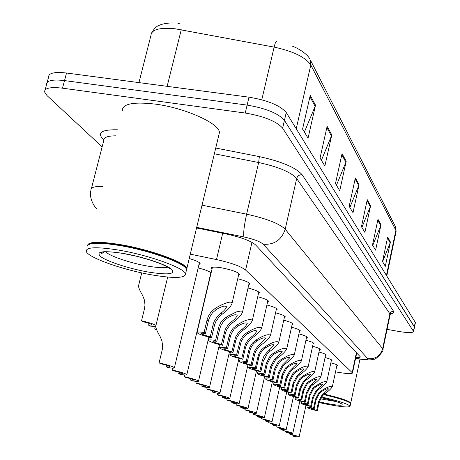 <?xml version="1.0" encoding="UTF-8"?>
<svg xmlns="http://www.w3.org/2000/svg" width="460" height="460" viewBox="0 0 460 460"><rect width="100%" height="100%" fill="white"/><g stroke="black" fill="none" stroke-linecap="round" stroke-linejoin="round"><path stroke-width="0.69" d="M283.768 320.195C289.449 321.718 292.537 323.006 293.031 324.053L292.117 324.634M266.909 304.991C273.171 306.653 276.592 308.091 277.184 309.304L276.207 309.971M257.749 296.74C264.333 298.483 267.944 300.006 268.594 301.311L267.582 302.03M248.038 288.006C254.972 289.829 258.796 291.445 259.509 292.859L258.457 293.63M237.734 278.743C245.048 280.652 249.096 282.371 249.883 283.906L248.791 284.734M275.569 312.8C281.526 314.387 284.78 315.75 285.321 316.877L284.372 317.498M291.542 327.215C296.964 328.67 299.903 329.889 300.357 330.872L299.466 331.413M298.919 333.885C304.1 335.282 306.9 336.438 307.32 337.353L306.458 337.858M305.94 340.228C310.891 341.567 313.565 342.666 313.944 343.522L313.11 343.999M312.616 346.271C317.36 347.553 319.913 348.599 320.263 349.404L319.453 349.853M318.981 352.032C323.529 353.268 325.967 354.263 326.295 355.016L325.507 355.442M325.053 357.535C329.417 358.719 331.746 359.668 332.051 360.381L331.286 360.778M330.855 362.791C335.041 363.929 337.278 364.837 337.559 365.504L336.812 365.884M212.002 269.106L211.284 268.197C211.445 266.892 214.889 266.765 221.599 267.823C231.874 269.882 237.895 272.078 239.671 274.401L238.533 275.304M198.174 267.944C204.723 269.56 209.041 271.187 211.128 272.814M189.227 258.543C195.822 260.464 199.462 262.16 200.146 263.62L198.984 264.552M335.53 371.864L340.354 372.663C348.07 373.888 352.118 373.98 352.504 372.945L245.588 270.037C240.867 266.311 231.173 262.821 216.493 259.566L190.273 254.161M179.388 23.73L177.911 23.575M45.143 89.873L46.575 84.537C46.477 80.54 52.463 79.224 64.521 80.586L247.123 105.098C265.949 108.301 278.392 113.39 284.447 120.353L414.494 327.129M178.486 23.345L179.176 23.425M47.156 82.392L48.57 77.119C48.495 73.048 54.481 71.679 66.533 73.013L248.998 97.175C267.806 100.355 280.226 105.478 286.246 112.539L415.42 322.581M380.989 224.79L375.607 250.171L372.502 245.025L377.976 219.282L380.989 224.79L380.725 225.653L377.769 220.271M390.419 242.023L385.325 266.282L382.507 261.608L387.682 237.026L390.419 242.023L390.166 242.851L387.487 237.969M346.207 161.224L339.739 190.699L335.461 183.603L342.062 153.64L346.207 161.224L345.891 162.23L341.809 154.79M331.792 134.883L324.863 166.031L320.039 158.033L327.123 126.339L331.792 134.883L331.459 135.941L326.853 127.552M315.514 105.127L308.05 138.155L302.571 129.07L310.212 95.438L315.514 105.127L315.152 106.254L309.919 96.721M370.587 205.781L364.889 232.398L361.451 226.699L367.252 199.692L370.587 205.781L370.306 206.689L367.034 200.727M359.059 184.707L352.998 212.681L349.174 206.344L355.35 177.934L359.059 184.707L358.76 185.662L355.114 179.02M349.859 207.483L358.76 185.662M361.893 227.43L370.306 206.689M304.388 132.083L315.152 106.254M321.396 160.281L331.459 135.941M336.444 185.236L345.891 162.23M382.582 261.734L390.166 242.851M372.744 245.427L380.725 225.653M102.137 146.872L47.012 95.588L44.58 91.977C44.459 88.05 50.433 86.779 62.502 88.176L245.243 113.039C264.092 116.271 276.558 121.319 282.641 128.185L413.603 331.516C412.775 332.982 407.767 332.948 398.573 331.424L387.067 329.366M46.575 84.537C46.477 80.54 52.463 79.224 64.521 80.586L247.123 105.098C265.949 108.301 278.392 113.39 284.447 120.353L414.529 326.962L415.455 322.408M355.735 357.65C358.748 357.776 360.266 357.506 360.301 356.828L255.622 244.956C251.01 240.959 241.362 237.337 226.671 234.088L196.564 227.953M141.72 272.878L138.546 285.752C138.425 287.379 139.777 290.593 142.6 295.395L144.509 300.259L144.98 305.152L144.492 308.706L141.53 320.787C148.523 322.368 153.329 323.903 155.957 325.387M149.052 323.42L148.62 325.18L150.104 326.094L155.647 326.531M148.62 325.18L152.179 324.99C151.38 324.104 148.339 323.018 143.06 321.735L141.53 320.787M166.451 365.257L166.112 366.695C168.711 367.091 169.964 367.103 169.867 366.735C169.05 365.993 165.968 364.981 160.615 363.693L159.102 362.871L162.276 349.623L162.621 345.937L161.931 340.9L160.114 336.519C157.119 331.407 155.675 327.94 155.779 326.117L167.676 277.058M166.112 366.695L167.572 367.494C172.23 368.27 174.507 368.351 174.403 367.747C172.948 366.511 167.848 364.889 159.102 362.871M210.266 336.766L213.273 323.978L214.268 321.298L216.976 317.061L221.007 313.179C224.083 310.839 225.929 308.717 226.544 306.808C225.181 305.354 221.766 306.262 216.298 309.522L212.48 312.742L209.737 317.032L208.478 320.471L205.424 333.419C202.739 333.074 201.428 333.138 201.492 333.603C202.216 334.466 205.143 335.524 210.266 336.766L211.554 337.651L214.55 324.909L215.849 321.58L218.667 317.434L222.249 314.145C227.464 310.414 230.713 306.86 232.001 303.479L238.953 273.481M211.554 337.651C203.188 335.725 198.34 334.046 197.012 332.603C196.955 331.832 199.312 331.798 204.096 332.499L207.161 319.51L208.426 316.089L211.22 311.782L215.01 308.522C220.806 304.669 232.231 299.753 232.001 303.479M204.096 332.499L205.424 333.419M155.302 326.554L154.721 328.957L156.463 329.348M156.733 329.981L154.721 328.957M179.038 372.215L178.716 373.577C181.274 373.974 182.511 373.997 182.43 373.652C181.665 372.956 178.704 371.99 173.546 370.76L172.132 369.984L172.569 368.132M178.716 373.577L180.09 374.331C184.661 375.101 186.904 375.199 186.829 374.63C185.466 373.474 180.561 371.927 172.132 369.984M190.888 378.764L190.584 380.058L194.252 380.161C193.539 379.511 190.693 378.591 185.713 377.401L184.38 376.671L184.782 374.963M190.584 380.058L191.877 380.765C196.362 381.53 198.576 381.645 198.524 381.11C197.236 380.029 192.527 378.546 184.38 376.671M202.061 384.934L201.773 386.17L205.401 386.296C204.729 385.687 201.986 384.807 197.179 383.663L195.92 382.973L196.293 381.386M201.773 386.17L202.998 386.837C207.397 387.596 209.582 387.722 209.547 387.222C208.34 386.199 203.797 384.784 195.92 382.973M221.381 344.442L225.233 329.417L227.855 325.3L231.771 321.54C234.784 319.257 236.595 317.204 237.205 315.382C235.899 314.036 232.611 314.939 227.338 318.096L223.64 321.224L220.978 325.387L219.765 328.722L216.821 341.297C214.187 340.946 212.888 340.992 212.94 341.429C213.624 342.24 216.436 343.246 221.381 344.442L222.594 345.282L225.475 332.902L226.734 329.665L229.465 325.64L232.944 322.448C238.038 318.809 241.218 315.376 242.489 312.139L249.182 283.026M222.594 345.282C214.509 343.419 209.846 341.815 208.598 340.463C208.558 339.744 210.881 339.727 215.573 340.429L218.943 326.462L220.765 322.621L222.933 319.786L227.447 316.353L236.48 311.897L241.299 310.943L242.374 311.558L242.489 312.139M215.573 340.429L216.821 341.297M231.846 351.676L235.572 337.065L238.113 333.063L241.914 329.417C244.864 327.192 246.64 325.209 247.238 323.46C245.991 322.213 242.828 323.115 237.734 326.169L234.146 329.205L231.564 333.247L230.385 336.49L227.556 348.709L223.721 348.801C224.365 349.565 227.073 350.52 231.846 351.676L232.99 352.464L235.773 340.429L236.992 337.284L239.637 333.373L243.018 330.274C248.003 326.726 251.12 323.403 252.373 320.304L258.825 292.019M232.99 352.464C225.181 350.669 220.685 349.134 219.506 347.869C219.489 347.185 221.777 347.197 226.377 347.892L229.218 335.639L230.402 332.413L233.03 328.354L236.595 325.283C244.68 320.171 249.935 318.51 252.373 320.304M226.377 347.892L227.556 348.709M241.73 358.501L245.324 344.287L247.79 340.394L251.488 336.852C254.374 334.684 256.116 332.758 256.714 331.085C255.518 329.923 252.459 330.826 247.543 333.782L244.059 336.737L241.276 341.274L237.676 355.701L233.893 355.758C234.496 356.477 237.113 357.391 241.73 358.501L242.811 359.248L245.496 347.536L246.675 344.477L249.245 340.67L252.534 337.657C257.41 334.196 260.464 330.981 261.694 328.003L267.927 300.506M242.811 359.248C235.25 357.512 230.908 356.046 229.799 354.85C229.793 354.211 232.053 354.234 236.561 354.93L240.177 340.486L243.006 335.932L246.468 332.948C254.282 327.997 259.359 326.347 261.694 328.003M236.561 354.93L237.676 355.701M251.068 364.952L253.678 353.516L255.127 349.974L257.358 346.834L265.667 338.29C264.517 337.214 261.567 338.111 256.806 340.981L253.425 343.85L250.982 347.668L249.878 350.738L247.233 362.302L243.507 362.33C244.076 363.003 246.6 363.877 251.068 364.952L252.091 365.66L254.69 354.257L255.835 351.273L258.33 347.57L261.527 344.643C266.3 341.262 269.295 338.146 270.509 335.288L276.529 308.534M252.091 365.66C244.766 363.975 240.574 362.572 239.522 361.451C239.533 360.841 241.753 360.887 246.18 361.577L248.837 349.974L249.947 346.926L252.425 343.091L255.794 340.187C263.356 335.392 268.26 333.759 270.509 335.288M246.18 361.577L247.233 362.302M87.521 245.502C88.251 241.575 99.073 241.253 119.997 244.542C150.454 249.538 186.495 262.746 186.812 268.6L186.639 269.934M122.291 110.59C122.458 103.793 133.44 101.631 155.233 104.104C185.305 107.904 219.886 123.654 219.426 132.658L218.81 135.217M88.843 244.461C92.799 242.202 103.201 242.443 120.048 245.18C148.333 249.837 182.309 261.803 185.696 267.956L185.903 268.283M87.291 246.1C88.786 242.535 99.601 242.351 119.744 245.548C148.327 250.263 182.66 262.344 186.07 268.542L186.576 269.577L186.191 271.193M152.122 274.93C123.257 270.02 87.958 257.635 86.273 251.413C85.778 247.06 96.554 246.617 118.605 250.085C149.08 255.127 185.179 268.232 185.524 273.964C185.133 278.237 174.001 278.559 152.122 274.93M321.534 396.968C338.801 400.965 348.312 404.053 350.066 406.232C349.054 407.64 341.182 406.939 326.45 404.127L319.096 402.575M323.708 394.64C339.267 398.308 348.209 401.218 350.531 403.374L350.577 403.811M323.966 394.421C339.25 398.032 348.03 400.901 350.301 403.023L350.531 403.374M324.3 394.151C340.452 397.998 349.266 400.953 350.744 403.017L350.543 403.385M212.618 390.764L212.342 391.943L215.924 392.092C215.291 391.517 212.652 390.678 208.006 389.574L206.816 388.924L207.161 387.441M212.342 391.943L213.498 392.57C217.821 393.323 219.978 393.461 219.96 392.989C218.816 392.029 214.435 390.672 206.816 388.924M222.6 396.284L222.347 397.4L225.883 397.578C225.285 397.032 222.732 396.227 218.236 395.157L217.108 394.542L217.43 393.162M222.347 397.4L223.439 397.998C227.683 398.745 229.81 398.895 229.804 398.446C228.723 397.538 224.492 396.238 217.108 394.542M232.064 401.511L231.817 402.575L235.313 402.77C234.744 402.258 232.283 401.482 227.924 400.447L226.861 399.866L227.154 398.567M231.817 402.575L232.858 403.144C237.032 403.88 239.125 404.035 239.137 403.615C238.107 402.759 234.013 401.511 226.861 399.866M241.04 406.467L240.81 407.485L244.26 407.692C243.719 407.209 241.339 406.467 237.113 405.467L236.101 404.915L236.377 403.696M240.81 407.485L241.793 408.02C245.899 408.75 247.957 408.917 247.986 408.52C247.008 407.709 243.047 406.508 236.101 404.915M249.573 411.177L249.355 412.148L252.758 412.373C252.247 411.913 249.941 411.2 245.841 410.228L244.875 409.705L245.14 408.555M249.355 412.148L250.286 412.66C254.322 413.385 256.352 413.557 256.392 413.178C255.461 412.407 251.62 411.251 244.875 409.705M259.911 371.065L262.436 359.921L263.839 356.471L266.432 352.947L274.143 345.115C273.039 344.109 270.181 345 265.575 347.789L262.286 350.583L259.911 354.303L258.836 357.288L256.277 368.552L252.603 368.552C253.144 369.184 255.582 370.024 259.911 371.065L260.877 371.732L263.246 361.226L267.346 353.648L270.049 351.262C274.718 347.955 277.656 344.931 278.852 342.183L284.677 316.135M260.877 371.732C253.776 370.104 249.722 368.759 248.722 367.695C248.751 367.12 250.936 367.178 255.283 367.868L258.669 354.171L261.337 349.865L264.615 347.041C271.94 342.384 276.684 340.768 278.852 342.183M255.283 367.868L256.277 368.552M268.295 376.855L270.595 366.585L274.626 359.197L282.175 351.584C281.112 350.647 278.352 351.532 273.884 354.24L271.095 356.5L267.18 364.096L264.851 374.474L261.222 374.446C261.74 375.044 264.092 375.849 268.295 376.855L269.215 377.487L271.503 367.247L275.494 359.858L278.127 357.535C282.704 354.303 285.585 351.365 286.764 348.72L292.399 323.346M269.215 377.487C262.321 375.906 258.399 374.618 257.445 373.612C257.485 373.066 259.641 373.14 263.908 373.825L266.242 363.411L270.198 355.822L272.976 353.533C280.077 349.013 284.677 347.409 286.764 348.72M263.908 373.825L264.851 374.474M276.253 382.358L278.484 372.335L282.405 365.125L289.806 357.725C288.776 356.856 286.103 357.73 281.773 360.364L279.053 362.572L275.241 369.972L272.981 380.092L269.411 380.041C269.893 380.61 272.176 381.38 276.253 382.358L277.127 382.956L279.352 372.968L283.233 365.757L285.804 363.492C290.289 360.335 293.112 357.478 294.273 354.93L299.736 330.188M277.127 382.956C270.428 381.421 266.627 380.178 265.725 379.23C265.776 378.712 267.898 378.793 272.084 379.477L274.35 369.322L278.202 361.922L280.905 359.691C287.799 355.298 292.255 353.711 294.273 354.93M272.084 379.477L272.981 380.092M257.686 415.656L257.479 416.587L260.843 416.823L253.218 414.259L253.466 413.178M257.479 416.587L258.37 417.07C262.332 417.789 264.339 417.967 264.385 417.605C263.494 416.875 259.773 415.759 253.218 414.259M265.414 419.922L265.219 420.814L268.536 421.061L261.159 418.594L261.389 417.571M265.219 420.814L266.07 421.274C269.968 421.987 271.94 422.171 271.998 421.826C271.147 421.136 267.536 420.055 261.159 418.594M272.786 423.988L272.602 424.839L275.873 425.103L268.732 422.728L268.945 421.757M272.602 424.839L273.412 425.281C277.242 425.989 279.191 426.173 279.26 425.851C278.444 425.19 274.936 424.149 268.732 422.728M279.824 427.869L279.645 428.691L282.883 428.961L275.948 426.673L276.155 425.753M279.645 428.691L280.422 429.111C284.194 429.807 286.114 430.002 286.183 429.692C285.407 429.059 281.997 428.053 275.948 426.673M286.551 431.584L286.379 432.365L289.57 432.647L282.848 430.439L283.038 429.565M286.379 432.365L287.12 432.768C290.829 433.458 292.727 433.653 292.807 433.36C292.06 432.756 288.736 431.785 282.848 430.439M292.986 435.131L292.819 435.884L295.97 436.172L289.438 434.039L289.622 433.205M292.819 435.884L293.532 436.27C297.183 436.948 299.052 437.149 299.138 436.868C298.419 436.293 295.188 435.35 289.438 434.039M283.82 387.584L285.988 377.804L289.806 370.766L297.056 363.567C296.067 362.75 293.468 363.624 289.265 366.183L286.614 368.334L282.9 375.555L280.709 385.434L277.184 385.353C277.65 385.894 279.864 386.636 283.82 387.584L284.654 388.159L286.81 378.402L290.593 371.369L293.101 369.161C297.493 366.068 300.265 363.291 301.415 360.83L306.711 336.697M284.654 388.159C278.145 386.664 274.459 385.468 273.591 384.566C273.654 384.077 275.741 384.169 279.858 384.847L282.055 374.94L285.804 367.718L288.443 365.539C295.136 361.272 299.46 359.703 301.415 360.83M279.858 384.847L280.709 385.434M291.025 392.558L293.129 383.007L296.849 376.136L303.962 369.127C303.002 368.362 300.478 369.23 296.395 371.72L293.808 373.819L290.191 380.868L288.063 390.511L284.59 390.413C285.027 390.925 287.178 391.644 291.025 392.558L291.818 393.104L293.911 383.582L297.597 376.705L300.046 374.555C304.359 371.525 307.079 368.828 308.211 366.453L313.352 342.89M291.818 393.104C285.482 391.655 281.905 390.505 281.077 389.649C281.152 389.177 283.205 389.281 287.253 389.953L289.386 380.282L293.043 373.232L295.613 371.111C302.122 366.959 306.32 365.407 308.211 366.453M287.253 389.953L288.063 390.511M297.89 397.302L299.937 387.97L303.565 381.254L310.534 374.423C309.609 373.71 307.159 374.566 303.186 376.993L300.667 379.046L297.131 385.928L295.067 395.353L291.64 395.232C292.06 395.721 294.147 396.411 297.89 397.302L298.643 397.825L300.685 388.516L304.278 381.8L306.671 379.695C310.902 376.734 313.57 374.101 314.686 371.806L319.683 348.795M298.643 397.825C292.479 396.416 289.001 395.301 288.213 394.484C288.293 394.042 290.317 394.151 294.291 394.818L296.366 385.371L299.931 378.488L302.438 376.412C308.775 372.37 312.858 370.835 314.686 371.806M294.291 394.818L295.067 395.353M304.44 401.827L306.429 392.702L309.971 386.135L316.813 379.477C315.911 378.81 313.53 379.661 309.666 382.024L307.205 384.031L303.755 390.753L301.743 399.964L298.367 399.832C298.77 400.298 300.794 400.959 304.44 401.827L305.164 402.327L307.142 393.225L310.649 386.659L312.99 384.606C317.141 381.697 319.769 379.138 320.867 376.918L325.726 354.43M305.164 402.327C299.155 400.953 295.774 399.878 295.015 399.102C295.101 398.676 297.097 398.797 301.007 399.458L303.025 390.218L306.504 383.496L308.953 381.466C315.117 377.534 319.091 376.015 320.867 376.918M301.007 399.458L301.743 399.964M310.695 406.151L312.633 397.221L316.089 390.799L322.805 384.307C321.931 383.68 319.614 384.52 315.853 386.825L313.444 388.786L310.08 395.364L308.119 404.374L304.79 404.225C305.175 404.662 307.148 405.306 310.695 406.151L311.385 406.628L313.317 397.722L316.739 391.299L319.027 389.292C323.104 386.446 325.686 383.945 326.767 381.8L331.493 359.812M311.385 406.628C305.532 405.289 302.243 404.248 301.513 403.506C301.605 403.104 303.571 403.23 307.418 403.886L309.379 394.853L312.777 388.274L315.169 386.296C321.178 382.455 325.042 380.96 326.767 381.8M307.418 403.886L308.119 404.374M316.681 410.285L318.561 401.546L321.937 395.261L328.532 388.924C327.687 388.332 325.427 389.166 321.764 391.414L319.412 393.334L316.118 399.763L314.214 408.584L310.925 408.417C311.299 408.842 313.214 409.463 316.681 410.285L317.337 410.74L319.217 402.023L322.563 395.738L324.8 393.777C328.808 390.983 331.338 388.545 332.407 386.469L337.007 364.958M317.337 410.74C311.627 409.434 308.424 408.428 307.723 407.721C307.82 407.336 309.758 407.468 313.542 408.118L315.451 399.28L318.774 392.846L321.115 390.908C326.968 387.165 330.728 385.687 332.407 386.469M313.542 408.118L314.214 408.584M222.692 233.277L216.493 259.566M251.976 242.368L245.588 270.037M356.448 352.509L352.216 372.491M310.373 60.041L395.238 226.239L395.882 230.328L310.799 64.969C305.566 57.247 293.348 51.296 274.137 47.115L175.168 28.779C159.585 27.341 151.518 29.526 150.966 35.34L138.949 82.604M181.269 29.716L167.13 86.336M296.246 128.76L310.799 64.969L309.965 59.248C306.981 53.067 296.062 47.426 292.617 46.224M396.037 231.719L395.882 230.328L386.486 275.189M261.786 99.768L274.137 47.115C275.114 43.114 275.885 41.216 276.448 41.429M66.533 73.013L62.502 88.176M248.998 97.175L245.243 113.039M286.246 112.539L282.641 128.185M415.317 321.971L413.459 331.091M97.123 209.001C95.68 208.673 88.423 198.657 90.999 190.135C90.591 187.456 94.553 186.219 102.89 186.432M103.73 139.932L103.063 139.299L103.805 139.483M103.063 139.299C96.951 132.675 101.723 129.507 117.38 129.789M115.84 135.821C107.49 135.89 103.465 137.471 103.759 140.564L91.442 188.427M215.734 148.039L259.354 156.618C281.675 161.535 295.935 167.584 302.134 174.76L393.593 311.305C394.404 312.61 393.352 313.461 390.431 313.858M202.026 205.171L246.617 214.17L258.641 162.512L214.354 153.778M355.603 358.277L359.703 358.932C365.654 359.818 368.345 359.726 367.781 358.662L263.229 244.254C260.188 241.569 253.759 239.142 243.938 236.969C243.236 233.174 244.133 225.578 246.617 214.17C266.541 218.575 279.398 223.594 285.194 229.224L296.677 178.509C291.094 172.195 278.415 166.865 258.641 162.512L259.354 156.618M263.229 244.254C274.309 244.944 281.635 239.936 285.194 229.224L382.651 348.645L389.89 313.806L296.677 178.509C297.551 175.875 299.368 174.622 302.134 174.76M367.781 358.662C375.394 359.306 380.351 355.965 382.651 348.645L382.881 349.519M390.091 314.812L389.89 313.806L390.695 312.271L392.202 311.368L393.593 311.305M243.938 236.969L196.708 227.349M360.565 359.197L359.703 358.932M215.01 308.522L216.298 309.522M221.007 313.179L222.249 314.145M213.095 324.679L214.371 325.605M206.983 320.223L208.299 321.183M226.13 317.159L227.338 318.096M231.771 321.54L232.944 322.448M224.1 332.701L225.302 333.575M218.35 328.509L219.592 329.412M236.595 325.283L237.734 326.169M241.914 329.417L243.018 330.274M234.473 340.262L235.606 341.084M229.051 336.306L230.218 337.157M246.468 332.948L247.543 333.782M251.488 336.852L252.534 337.657M244.266 347.398L245.335 348.174M239.142 343.666L240.246 344.465M255.794 340.187L256.806 340.981M260.544 343.879L261.527 344.643M253.523 354.142L254.535 354.878M248.676 350.612L249.722 351.371M167.877 267.162C164.272 268.128 157.584 267.777 147.815 266.116C130.588 263.2 109.566 256.122 105.616 251.787M148.235 272.044C130.002 268.864 108.238 261.924 101.091 256.893C94.967 251.493 102.281 250.32 123.038 253.374C142.399 256.674 165.456 264.247 171.465 269.152C176.036 274.217 168.291 275.183 148.235 272.044M335.662 401.476L320.378 398.82M321.057 397.653C347.099 403.282 349.784 408.158 325.076 403.109L319.251 401.873M264.615 347.041L265.575 347.789M269.111 350.531L270.049 351.262M262.286 360.531L263.246 361.226M257.698 357.184L258.687 357.903M272.976 353.533L273.884 354.24M277.242 356.845L278.127 357.535M270.595 366.585L271.503 367.247M266.242 363.411L267.18 364.096M280.905 359.691L281.773 360.364M284.958 362.836L285.804 363.492M278.484 372.335L279.352 372.968M274.35 369.322L275.241 369.972M288.443 365.539L289.265 366.183M292.295 368.535L293.101 369.161M285.988 377.804L286.81 378.402M282.055 374.94L282.9 375.555M295.613 371.111L296.395 371.72M299.282 373.963L300.046 374.555M293.129 383.007L293.911 383.582M289.386 380.282L290.191 380.868M302.438 376.412L303.186 376.993M305.94 379.132L306.671 379.695M299.937 387.97L300.685 388.516M296.366 385.371L297.131 385.928M308.953 381.466L309.666 382.024M312.294 384.065L312.99 384.606M306.429 392.702L307.142 393.225M303.025 390.218L303.755 390.753M315.169 386.296L315.853 386.825M318.36 388.775L319.027 389.292M312.633 397.221L313.317 397.722M309.379 394.853L310.08 395.364M321.115 390.908L321.764 391.414M324.168 393.283L324.8 393.777M318.561 401.546L319.217 402.023M315.451 399.28L316.118 399.763M356.753 352.837L352.504 372.945M211.284 268.197L211.381 267.777M395.491 226.722L396.123 231.305L386.82 275.73M173.064 23.012C170.976 22.701 163.156 23.483 159.735 25.122C157.05 25.777 154.411 28.244 151.806 32.528M413.603 331.516L414.529 326.962M355.58 358.397L360.117 359.122C366.999 360.163 371.628 360.151 374.014 359.093C375.084 360.536 384.439 350.802 382.933 349.266L390.149 314.519L391.604 313.105L390.643 313.576M174.403 367.747L199.421 262.7M197.081 332.315L212.434 267.283M186.829 374.63L210.91 272.636M198.524 381.11L208.846 337.03M209.547 387.222L219.46 344.551M208.656 340.21L209.369 337.157M219.558 347.639L220.231 344.741M229.845 354.648L230.477 351.888M239.562 361.267L240.166 358.639M104.34 251.626C102.672 253.207 101.585 253.69 101.096 253.08L102.045 252.252C105.662 251.344 112.723 251.752 123.228 253.483L136.597 256.26L149.856 259.917L161.098 263.913L167.785 267.105L170.062 268.749L169.47 267.789M185.524 273.964L186.576 269.577M185.696 267.956L186.07 268.542M186.812 268.6L219.426 132.658M321.051 397.664C333.454 400.637 340.262 402.684 341.464 403.811L340.958 403.385M350.066 406.232L350.623 403.598M350.744 403.017L360.002 359.105M219.96 392.989L229.494 351.641M229.804 398.446L238.987 358.34M239.137 403.615L247.986 364.682M247.986 408.52L256.53 370.685M256.392 413.178L264.649 376.383M248.762 367.528L249.331 365.022M257.479 373.462L258.02 371.065M265.753 379.092L266.271 376.803M264.385 417.605L272.377 381.8M271.998 421.826L279.737 386.952M279.26 425.851L286.758 391.862M286.183 429.692L293.463 396.543M292.807 433.36L299.868 401.016M299.138 436.868L306.003 405.289M273.619 384.445L274.108 382.254M281.106 389.534L281.572 387.435M288.236 394.381L288.679 392.368M295.038 399.004L295.464 397.078M301.536 403.42L301.938 401.568M307.74 407.64L308.131 405.858"/></g></svg>
